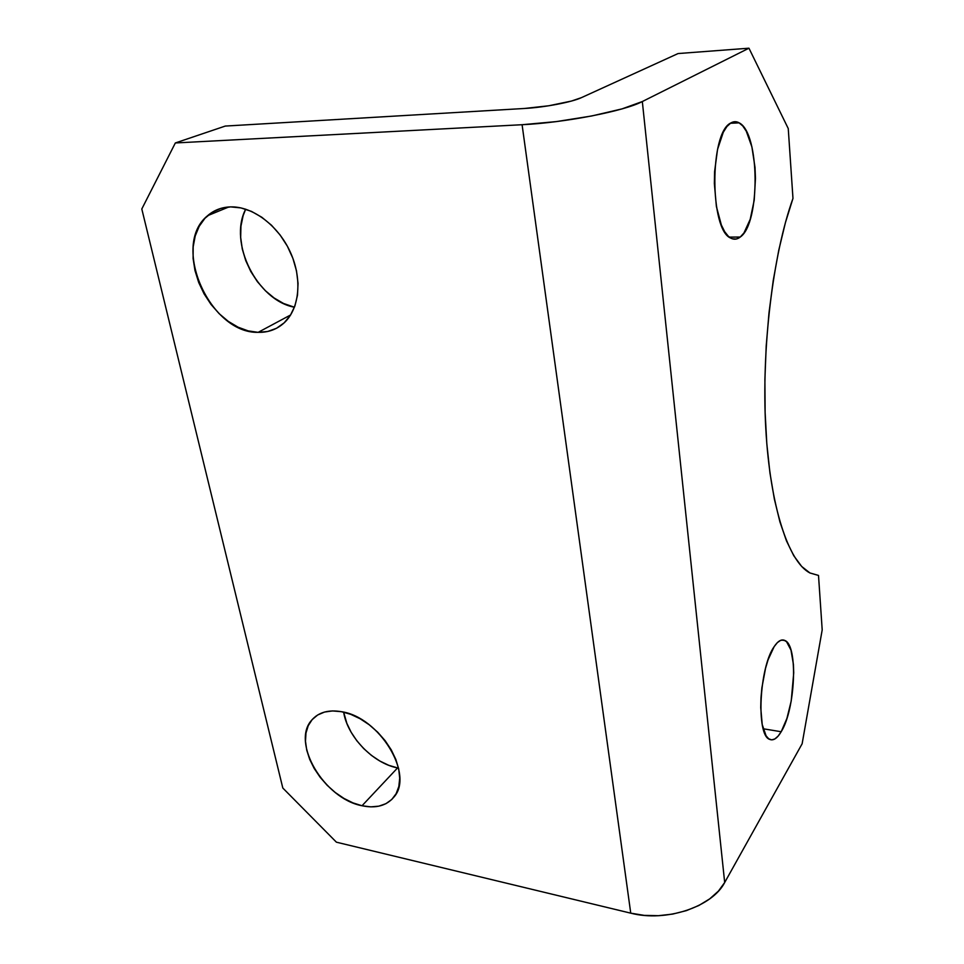 <?xml version="1.0" encoding="UTF-8"?>
<svg xmlns="http://www.w3.org/2000/svg" width="964" height="964" viewBox="0 0 964 964"><rect width="100%" height="100%" fill="white"/><g stroke="black" fill="none" stroke-linecap="round" stroke-linejoin="round"><path stroke-width="1.45" d="M740.268 237.024C737.135 239.494 733.966 239.843 730.736 238.084C709.685 230.203 709.384 132.514 730.833 122.97L726.904 126.537L723.277 132.285L717.541 149.42L714.589 171.688L714.36 183.594L716.385 206.477L721.349 224.998L724.687 231.697L728.398 236.349L732.327 238.795L736.339 239.012L740.268 237.024L743.967 232.939L750.209 219.31L754.21 200.199L755.463 178.316L754.993 167.266L751.896 146.89L746.293 131.212L742.762 125.947L738.918 122.717L734.881 121.693L730.833 122.97C733.628 121.319 736.4 121.271 739.147 122.85C759.969 132.839 760.451 223.564 740.268 237.024L729.29 237.12L740.268 237.024M781.189 731.736C777.165 738.496 773.261 741.015 769.501 739.304C755.969 735.074 759.307 667.136 774.152 646.639L768.079 659.774L765.524 668.353L761.885 687.814L760.982 697.888L760.729 707.636L762.223 724.554L766.103 735.857L768.73 738.822L771.67 739.87L774.815 738.978L778.02 736.219L781.189 731.736L786.925 718.385L791.215 701.009L793.734 672.884L793.396 664.292L790.986 650.11L786.528 641.663L783.72 640.06L780.635 640.361L777.406 642.566L774.152 646.639C777.996 640.879 781.611 638.843 784.997 640.542C798.192 645.735 795.445 709.13 781.189 731.736L763.199 728.772L781.189 731.736M397.566 767.922L388.733 765.296L379.937 761.078L371.489 755.439L363.693 748.582L356.837 740.762L351.149 732.254L346.859 723.374L343.654 712.167C347.426 736.725 373.104 763.343 397.566 767.922L362.03 805.747C324.205 798.819 290.73 742.413 311.818 720.012C318.602 712.312 328.447 709.528 341.389 711.685L332.556 710.926L324.555 712.047L317.674 714.987L312.167 719.602L308.227 725.687L305.986 733.014L305.48 741.268L306.745 750.149L309.685 759.331L314.204 768.477L320.132 777.261L327.242 785.371L335.279 792.516L343.967 798.433L352.993 802.904L362.03 805.747L370.742 806.868L378.816 806.169L385.913 803.687L391.782 799.469L396.156 793.649L398.843 786.455L399.711 778.153L398.722 769.043L395.879 759.511L391.3 749.932L385.154 740.701L377.695 732.194L369.224 724.771L360.09 718.734L350.691 714.312L341.389 711.685C379.274 716.939 414.448 774.755 393.902 797.083C386.6 805.747 375.972 808.639 362.03 805.747L397.566 767.922L398.518 768.103M230.625 206.886C252.568 206.26 278.03 225.299 290.176 251.797C302.419 278.259 299.696 308.01 284.645 322.386C277.331 329.266 268.498 332.58 258.147 332.339L290.61 314.963L258.147 332.339L267.727 331.471L276.511 328.278L284.163 322.844L290.381 315.324L294.888 306.01L297.49 295.213L298.045 283.356L296.502 270.908L292.899 258.364L287.38 246.23L280.15 235.035L271.511 225.239L261.822 217.262L251.496 211.405L240.952 207.911L230.625 206.886L220.925 208.369L212.249 212.237L204.91 218.322L199.162 226.359L195.21 235.987L193.174 246.832L193.101 258.473L194.969 270.486L198.68 282.428L204.091 293.875L211.008 304.419L219.177 313.698L228.299 321.373L238.072 327.182L248.146 330.881L258.147 332.339C209.971 333.689 170.471 245.302 207.634 215.671C214.044 210.104 221.708 207.176 230.625 206.886M792.974 198.391L788.251 128.561L792.974 198.391L785.395 222.72L778.743 250.315L773.224 280.584L769.007 312.77L766.199 346.04L764.898 379.539L765.115 412.375L766.814 443.741L769.935 472.854L774.357 499.063L779.912 521.849L786.455 540.828L793.77 555.734L801.674 566.458L809.977 573.002L818.508 575.436L822.196 629.89L802.132 743.774L724.687 882.506L642.325 101.545L748.956 48.2L788.251 128.561L748.956 48.2L678.09 53.55L581.437 97.641L571.435 101.063L548.817 105.763L524.488 108.474L225.275 126.067L175.34 142.961L522.09 124.718L630.745 913.161L336.412 842.187L282.813 788.034L141.804 208.983L175.34 142.961L522.09 124.718L556.228 121.609L591.643 115.993L622.045 108.884L642.325 101.545L748.956 48.2L678.09 53.55L581.437 97.641C572.122 102.1 544.407 107.402 524.488 108.474L225.275 126.067L175.34 142.961L141.804 208.983L282.813 788.034L336.412 842.187L630.745 913.161L644.253 915.378L658.436 915.692L672.679 914.089L686.368 910.631L698.888 905.473L709.721 898.858L718.433 891.085L724.687 882.506L802.132 743.774L822.196 629.89L818.508 575.436L809.868 572.941C788.721 562.024 770.14 507.45 765.765 428.1C761.379 348.884 772.766 254.785 792.974 198.391M294.442 307.227L283.549 303.479L274.077 297.96L265.269 290.622L257.424 281.717L250.833 271.583L245.724 260.557L242.289 249.037L240.675 237.445L240.94 226.178L243.121 215.683L245.675 209.164C228.082 242.844 257.34 300.575 294.442 307.227M522.09 124.718L630.745 913.161C665.907 922.391 712.239 906.931 724.687 882.506L642.325 101.545C624.515 111.065 564.651 122.729 522.09 124.718M207.634 215.671L228.805 206.971M311.818 720.012L316.011 716.095M784.997 640.542L781.527 640.072M739.147 122.85L730.338 123.284"/></g></svg>
